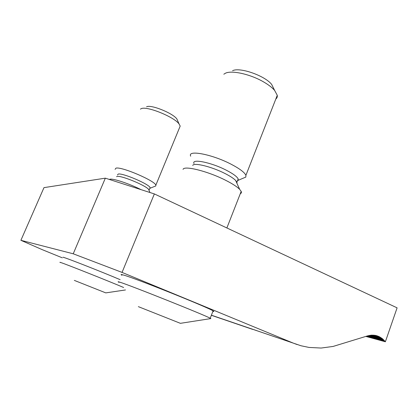 <?xml version="1.0" encoding="UTF-8"?>
<svg xmlns="http://www.w3.org/2000/svg" width="418" height="418" viewBox="0 0 418 418"><rect width="100%" height="100%" fill="white"/><g stroke="black" fill="none" stroke-linecap="round" stroke-linejoin="round"><path stroke-width="0.63" d="M232.586 70.699C239.775 66.927 264.918 75.71 271.663 84.42L273.842 88.82M275.802 99.045C277.003 98.099 277.495 96.851 277.27 95.309L274.642 90.44C272.217 87.634 268.586 84.823 263.753 82.006C250.695 74.305 231.964 70.083 225.553 73.16L223.823 74.216M146.587 106.789C150.877 104.312 172.796 113.121 176.871 118.952L177.796 121.048M179.526 127.694L180.189 126.084L179.082 123.979C174.05 116.784 146.326 105.649 141.106 108.727L140.427 109.14M237.44 180.895L238.166 180.304L238.192 178.988C237.116 176.678 233.139 173.747 226.263 170.189C211.048 162.299 191.151 158.406 194.025 163.569M242.79 178.366L245.821 177.096L245.904 175.351C244.614 172.415 239.702 168.71 231.159 164.237C212.083 154.232 187.128 149.581 190.712 156.191M236.975 183.377L236.922 182.206L235.679 180.477C233.631 178.413 230.057 176.077 224.957 173.486C211.701 166.667 193.774 162.315 192.729 165.455M240.277 193.733C241.348 193.268 241.651 192.489 241.191 191.402L239.624 189.291C236.959 186.647 232.241 183.617 225.469 180.2C207.814 171.197 184.072 165.329 183.047 169.379M116.559 176.689L117.197 176.438C121.152 175.33 145.218 185.205 148.583 189.307L149.127 190.603M109.364 179.453L110.101 179.191C113.508 178.439 129.684 183.868 141.08 189.657M117.484 174.985L118.2 174.06C122.599 172.786 149.513 184.307 150.104 187.677L149.764 188.492M115.081 169.353L115.964 168.151C121.382 166.364 155.209 180.874 155.83 185.2L155.82 185.932L150.109 188.231M210.395 318.657L210.865 318.584L210.223 318.234C204.851 315.13 131.759 285.938 120.405 282.369C117.886 281.539 117.437 281.528 119.041 282.333M212.856 311.431C214.126 311.734 214.194 311.551 213.065 310.893C207.898 307.298 134.957 278.095 123.42 275.023C120.875 274.281 120.389 274.36 121.957 275.253M123.634 287.506C110.216 281.737 65.621 264.019 60.751 262.525C59.764 262.196 59.612 262.201 60.302 262.546M120.138 279.668C102.666 272.207 67.434 258.361 63.024 257.206M211.398 315.193L301.044 345.77L309.022 347.436L321.123 348.048L333.115 346.433L367.615 335.868L371.356 335.152L375.327 335.372L379.095 336.594L382.491 338.758L385.375 341.772L397.1 307.847L154.357 193.926L122.051 272.411L73.228 253.794L105.341 178.162L43.979 187.63L20.9 240.313L73.228 253.794M365.828 336.427L385.375 341.772M257.086 330.769L293.243 343.1L122.051 272.411M293.243 343.1L297.114 344.557M20.9 240.313L42.296 249.677L62.313 257.828M256.642 330.586L249.065 328.036M375.782 335.471L377.245 335.858M374.721 335.278L378.18 336.197M373.723 335.163L379.095 336.594M372.736 335.116L379.983 337.049M371.754 335.137L380.845 337.561M370.771 335.21L381.681 338.136M369.794 335.351L382.491 338.758M368.828 335.544L383.264 339.437M367.861 335.795L384.006 340.168M366.884 336.098L384.712 340.947M211.362 315.292L252.603 329.368M105.341 178.162L154.357 193.926M105.78 292.882L74.32 280.389M180.388 323.328L138.342 306.645M271.663 84.42L274.642 90.44M176.871 118.952L179.082 123.979M238.166 180.304L245.821 177.096M238.192 178.988L236.922 182.206M235.679 180.477L239.624 189.291M241.191 191.402L226.875 227.962M277.27 95.309L245.904 175.351M148.583 189.307L149.931 192.505M149.121 190.049L150.104 187.677M155.83 185.2L180.189 126.084M210.223 318.234L213.065 310.893M105.759 292.887L125.478 289.956M180.346 323.339L210.865 318.584"/></g></svg>
